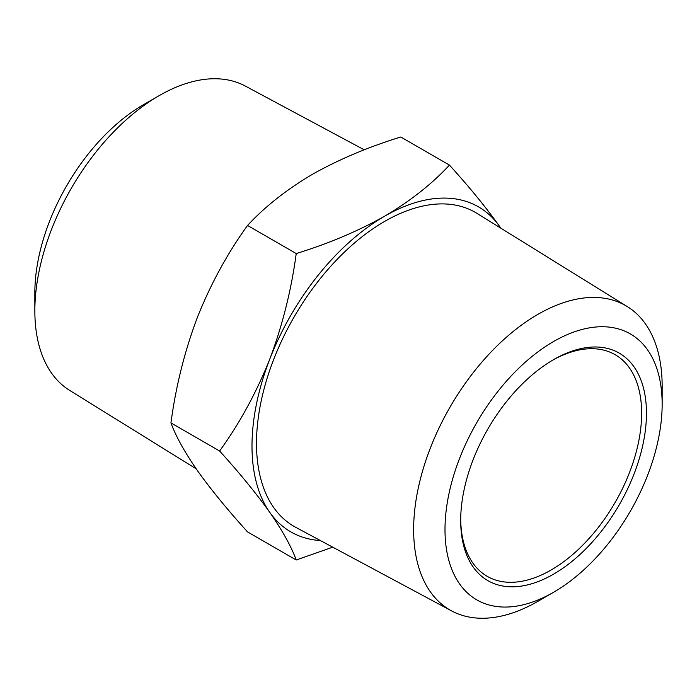 <?xml version="1.0" encoding="UTF-8"?>
<svg xmlns="http://www.w3.org/2000/svg" width="697" height="697" viewBox="0 0 697 697"><rect width="100%" height="100%" fill="white"/><g stroke="black" fill="none" stroke-linecap="round" stroke-linejoin="round"><path stroke-width="1.05" d="M537.892 601.328L553.575 592.267A153.549 88.65 -60 0 1 445 529.581A153.549 88.65 -60 0 1 553.575 341.53A153.549 88.65 -60 0 1 662.15 404.216A153.549 88.65 -60 0 1 553.575 592.267L537.892 601.328A175.722 101.457 -60 0 1 537.892 601.328A175.722 101.457 -60 0 1 451.639 610.921A175.722 101.457 -60 0 1 422.67 470.667A175.722 101.457 -60 0 1 537.892 314.364A175.722 101.457 -60 0 1 627.335 306.61A175.722 101.457 -60 0 1 662.15 386.103A175.722 101.457 -60 0 1 661.889 395.617M451.639 610.921L295.711 527.315A181.29 104.663 -60 0 1 265.818 382.618A181.29 104.663 -60 0 1 384.692 221.376A181.29 104.663 -60 0 1 476.966 213.369L627.335 306.61M552.364 360.349A127.952 73.873 -60 0 1 615.137 354.695A127.952 73.873 -60 0 1 634.749 457.223A127.952 73.873 -60 0 1 551.161 569.98A127.952 73.873 -60 0 1 487.186 576.314A127.952 73.873 -60 0 1 460.7 519.117M553.575 359.643L553.575 359.643A131.358 75.842 -60 0 1 646.459 413.269A131.358 75.842 -60 0 1 553.575 574.154A131.358 75.842 -60 0 1 460.691 520.528A131.358 75.842 -60 0 1 553.575 359.643L553.575 359.643M196.188 468.837L69.665 390.39A175.722 101.457 -60 0 1 34.85 310.897A175.722 101.457 -60 0 1 159.108 95.672L159.108 95.672A175.722 101.457 -60 0 1 245.361 86.079L364.261 149.829M34.85 310.897L34.85 292.784A153.549 88.65 -60 0 1 143.425 104.733L159.099 95.681L143.425 104.733M219.616 451.011C239.716 423.166 256.435 392.533 269.774 359.129C282.512 325.281 291.329 290.091 296.225 253.56C328.575 243.602 358.066 231.143 384.692 216.166C410.341 201.015 431.931 183.991 449.452 165.093L400.775 136.995C368.042 147.111 338.559 159.569 312.308 174.381C286.38 189.758 264.79 206.782 247.548 225.453C227.449 253.307 210.729 283.94 197.39 317.344C184.653 351.183 175.836 386.373 170.939 422.913C175.853 436.322 184.67 452.205 197.39 470.562C210.773 489.329 227.492 509.777 247.548 531.907L296.225 560.005C291.311 546.596 282.494 530.713 269.774 512.356C256.391 493.589 239.672 473.141 219.616 451.011L170.939 422.913M296.225 253.56L247.548 225.453M332.739 547.171L296.225 560.005M449.452 165.093C469.551 187.275 486.271 207.715 499.61 226.438L500.812 228.163M320.393 540.55A187.659 108.349 -60 0 1 269.774 512.356A187.659 108.349 -60 0 1 269.774 359.129A187.659 108.349 -60 0 1 384.692 216.166A187.659 108.349 -60 0 1 499.61 226.438A187.659 108.349 -60 0 1 500.768 228.128M662.15 404.216L662.15 386.103"/></g></svg>
